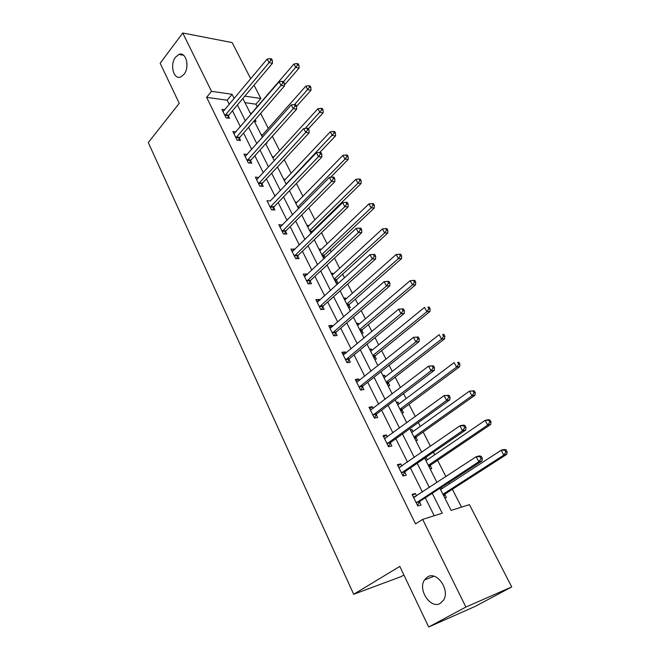 <?xml version="1.0" encoding="UTF-8"?>
<svg xmlns="http://www.w3.org/2000/svg" width="660" height="660" viewBox="0 0 660 660"><rect width="100%" height="100%" fill="white"/><g stroke="black" fill="none" stroke-linecap="round" stroke-linejoin="round"><path stroke-width="0.99" d="M427.49 576.956C436.714 570.636 450.31 589.867 443.578 600.072L440.286 603.364C430.633 609.428 417.549 589.702 424.495 579.917L427.49 576.956M175.576 57.123L178.942 54.442C186.037 51.257 190.072 67.196 183.95 74.398L180.79 76.931C173.638 80.281 169.513 64.465 175.576 57.123M403.903 574.992L401.255 576.559L353.686 594.272L148.286 142.552L179.248 103.331L160.157 63.253L182.746 33L232.147 42.586L250.726 78.754M254.034 85.198L260.849 98.464L244.819 96.145M257.21 106.681L255.94 104.189L260.849 98.464M461.48 507.136L452.372 489.283M449.559 483.755L448.891 482.452M445.912 476.611L437.605 460.334M434.758 454.748L433.43 452.149M430.427 446.251L423.159 432.011M420.28 426.368L418.333 422.54M415.288 416.575L409.018 404.291M406.114 398.599L403.565 393.591M400.496 387.577L395.183 377.165M392.254 371.423L389.128 365.285M386.034 359.221L381.637 350.6M378.683 344.817L375.004 337.606M371.885 331.493L368.371 324.596M365.401 318.772L361.193 310.53M358.05 304.367L355.377 299.12M352.382 293.254L347.68 284.031M344.52 277.835L342.647 274.172M339.636 268.265L334.447 258.101M331.271 251.864L330.173 249.719M327.146 243.787L321.502 232.716M318.301 226.438L317.955 225.753M314.911 219.788L308.822 207.859M302.915 196.267L296.406 183.513M291.151 173.209L284.237 159.662M279.617 150.604L272.316 136.298M268.307 128.428L260.642 113.396M439.906 488.293L451.093 510.411L469.433 504.628L511.714 586.938L465.877 607.052L422.639 519.387L442.241 513.199L432.242 493.276M465.877 607.052L428.678 627L475.167 606.4L511.714 586.938M255.94 104.189L244.942 102.663M250.189 113.033L251.584 113.215M254.364 121.291L256.055 121.498L255.148 119.716M261.104 134.624L262.655 134.797M266.195 143.121L267.044 143.212L266.706 142.552M272.233 156.635L273.933 156.816M283.569 179.066L285.343 179.355M295.135 201.935L296.975 202.339M306.933 225.266L308.847 225.778M312.205 232.411L311.957 231.924M318.962 249.059L320.628 249.051L320.95 249.695M325.025 257.747L324.052 255.808M323.647 258.332L324.406 258.324M331.229 273.331L332.896 273.289L333.308 274.09M336.014 282.802L337.681 282.736L336.385 280.178M343.753 298.097L345.411 298.015L345.914 298.988M348.637 307.766L350.295 307.659L348.975 305.044M356.532 323.383L358.19 323.243L358.776 324.406M361.523 333.242L363.173 333.094L361.828 330.429M361.713 330.198L361.49 329.761M369.584 349.189L371.233 349.008L371.91 350.353M374.674 359.254L376.315 359.057L374.946 356.334M374.83 356.12L374.616 355.699M382.907 375.54L384.549 375.309L385.325 376.852M388.105 385.82L389.738 385.572L388.336 382.792M396.511 402.451L398.145 402.163L399.028 403.912M401.816 412.954L403.45 412.648L402.014 409.81M410.404 429.94L412.038 429.602L413.028 431.558M415.833 440.674L417.458 440.311L415.99 437.415M424.99 457.933L426.228 457.636L427.334 459.814M430.155 468.996L431.764 468.575L430.27 465.613M444.79 497.945L446.391 497.467L444.856 494.439M441.952 488.689L441.292 487.393M229.292 104.445L227.172 100.196L206.621 97.35L415.519 523.891L422.639 519.387M434.214 515.732L425.279 497.805M422.416 492.055L410.396 467.94M407.5 462.124L395.843 438.735M392.914 432.861L381.62 410.173M378.659 404.242L367.702 382.239M364.716 376.249L354.082 354.907M351.07 348.868L340.75 328.152M337.722 322.072L327.707 301.966M324.654 295.837L314.927 276.325M311.858 270.154L302.42 251.221M299.326 245.008L290.161 226.619M287.05 220.382L278.157 202.521M275.03 196.251L266.392 178.91M263.249 172.606L254.859 155.76M251.708 149.432L243.556 133.072M240.388 126.72L232.468 110.822M224.862 109.758L221.909 109.379L226.091 117.843L229.507 118.264L228.376 115.979M235.958 131.868L232.848 131.521L237.113 140.159L240.529 140.506L239.374 138.179M247.285 154.407L244.002 154.11L248.35 162.921L251.765 163.193L250.585 160.825M258.819 177.433L255.379 177.152L259.817 186.136L263.224 186.334L262.028 183.917M270.493 201.019L266.995 200.656L271.516 209.822L274.915 209.946L273.694 207.479M282.414 225.085L278.834 224.639L283.453 233.995L286.852 234.036L285.599 231.511M294.583 249.653L294.31 249.109L290.928 249.117L295.639 258.662L299.029 258.621L297.751 256.047M307.007 274.733L306.644 274.007L303.262 274.098L308.08 283.849L311.462 283.726L310.159 281.094M319.688 300.333L319.242 299.425L315.859 299.607L320.776 309.565L324.151 309.35L322.822 306.661M332.64 326.486L332.096 325.388L328.729 325.661L333.754 335.833L337.111 335.519L335.758 332.78M335.643 332.549L335.412 332.087M345.873 353.207L345.229 351.904L341.872 352.275L347.003 362.662L350.353 362.249L348.967 359.452M348.859 359.23L348.645 358.792M359.395 380.498L358.644 378.988L355.303 379.467L360.541 390.076L363.883 389.565L362.464 386.702M362.356 386.488L362.159 386.075M373.213 408.4L372.355 406.667L369.022 407.253L374.385 418.102L377.71 417.475L376.258 414.554M387.337 436.92L386.364 434.965L383.056 435.649L388.534 446.746L391.842 446.011L390.357 443.017M401.783 466.084L400.694 463.889L397.394 464.689L402.996 476.033L406.288 475.183L404.778 472.123M416.551 495.907L415.346 493.465L412.063 494.389L417.796 505.997L421.063 505.015L419.521 501.889M428.678 627L399.811 566.412L353.686 594.272M206.621 97.35L211.505 91.319L182.746 33M234.209 98.554L232.072 94.297L211.505 91.319M429.346 487.501L417.194 463.279M414.265 457.438L402.484 433.958M399.523 428.051L388.096 405.281M385.11 399.325L374.022 377.231M371.011 371.225L360.261 349.8M357.217 343.736L346.789 322.946M343.728 316.841L333.605 296.67M330.52 290.515L320.694 270.938M317.592 264.751L308.055 245.751M304.936 239.522L295.68 221.075M292.537 214.813L283.552 196.903M280.393 190.616L271.664 173.217M268.496 166.898L260.024 150.01M256.839 143.665L248.605 127.256M245.413 120.887L237.41 104.948M242.839 98.497L250.924 114.485M254.149 120.871L262.474 137.329M265.691 143.69L274.255 160.636M277.456 166.972L286.283 184.42M289.468 190.732L298.559 208.708M301.736 214.987L311.091 233.5M314.251 239.745L323.895 258.819M327.03 265.023L336.963 284.674M340.09 290.846L350.32 311.099M353.422 317.229L363.974 338.101M367.051 344.182L377.924 365.698M380.977 371.737L392.197 393.913M395.216 399.902L406.783 422.771M409.777 428.695L421.707 452.29M424.669 458.156L436.978 482.493M227.172 100.196L232.072 94.297M272.877 157.913L273.916 156.783M284.196 180.295L285.252 179.182M256.575 179.569L258.786 177.383M295.738 203.123L296.818 202.018M320.422 153.962L321.775 154.094L320.95 152.534L319.588 152.394L320.422 153.962L318.475 156.659L270.757 206.555L274.156 206.687L321.874 156.973L318.475 156.659L316.412 152.74L270.394 200.813M307.502 226.397L308.608 225.299M279.997 226.982L282.233 224.713M319.498 250.132L320.628 249.051M292.025 251.345L294.31 249.109M331.741 274.346L332.896 273.289M304.31 276.21L306.644 274.007M344.239 299.054L345.411 298.015M316.849 301.603L319.242 299.425M356.986 324.274L358.19 323.243M329.645 327.525L332.096 325.388M369.996 350.014L371.233 349.008M342.721 353.999L345.229 351.904M383.287 376.299L384.549 375.309M356.078 381.043L358.644 378.988M396.858 403.136L398.145 402.163M369.732 408.68L372.355 406.667M410.718 430.551L412.038 429.602M383.683 436.92L386.364 434.965M424.875 458.56L426.228 457.636M397.939 465.795L400.694 463.889M412.525 495.322L415.346 493.465M225.382 114.757L228.797 115.178L272.489 63.269L269.065 62.65L224.961 115.549M270.93 60.076L272.308 60.324L271.54 58.88L270.171 58.633L270.93 60.076L269.065 62.65L267.168 59.045L223.03 111.656M228.797 115.178L227.543 118.024M272.489 63.269L272.308 60.324M270.171 58.633L267.168 59.045M284.402 85.008L299.079 68.096L295.837 67.501L293.947 63.987L250.767 114.172M283.577 81.683L297.652 64.993L298.955 65.233L298.196 63.83L296.893 63.583L297.652 64.993M293.947 63.987L296.893 63.583M298.955 65.233L299.079 68.096M236.387 137.024L239.803 137.387L284.46 85.973L281.036 85.429L235.958 137.825M282.925 82.822L284.295 83.044L283.519 81.576L282.15 81.353L282.925 82.822L281.036 85.429L279.097 81.741L233.995 133.848M239.803 137.387L238.491 140.299M284.46 85.973L284.295 83.044M282.15 81.353L279.097 81.741M247.615 159.745L251.031 160.033L296.67 109.156L293.254 108.677L247.178 160.537M295.16 106.045L296.53 106.235L295.738 104.734L294.368 104.544L295.16 106.045L293.254 108.677L291.283 104.915L245.173 156.486M251.031 160.033L249.653 163.028M296.67 109.156L296.53 106.235M294.368 104.544L291.283 104.915M296.538 106.408L311 90.247L307.758 89.727L305.827 86.13L261.723 135.853M294.525 104.56L309.589 87.186L310.885 87.4L310.117 85.965L308.822 85.75L309.589 87.186M305.827 86.13L308.822 85.75M310.885 87.4L311 90.247M308.426 128.791L323.152 112.843L319.918 112.39L317.955 108.727L272.893 157.946M305.184 128.411L321.775 109.832L323.062 110.014L322.278 108.553L320.983 108.364L321.775 109.832M317.955 108.727L320.983 108.364M323.062 110.014L323.152 112.843M259.075 182.919L262.474 183.125L309.136 132.817L305.737 132.412L258.621 183.703M307.659 129.756L309.02 129.913L308.212 128.386L306.85 128.221L307.659 129.756L305.737 132.412L303.715 128.576L256.913 179.421M262.474 183.125L261.03 186.211M309.136 132.817L309.02 129.913M306.85 128.221L303.715 128.576M270.757 206.555L270.295 207.339M274.156 206.687L272.629 209.863M321.874 156.973L321.775 154.094M319.588 152.394L316.412 152.74M282.678 230.678L286.069 230.736L334.876 181.657L331.485 181.417L282.208 231.462M333.457 178.695L334.81 178.794L333.96 177.194L332.607 177.094L333.457 178.695L331.485 181.417L329.381 177.416L280.079 227.155M286.069 230.736L284.46 234.003M334.876 181.657L334.81 178.794M332.607 177.094L329.381 177.416M319.803 152.419L335.552 135.902L332.326 135.523L330.322 131.786L284.287 180.477M286.126 184.124L334.199 132.932L335.486 133.089L334.686 131.596L333.391 131.439L334.199 132.932M330.322 131.786L333.391 131.439M335.486 133.089L335.552 135.902M330.594 177.292L348.208 159.439L344.998 159.134L342.944 155.323L295.894 203.445M297.784 207.166L344.998 159.134L346.888 156.519L348.166 156.643L347.35 155.117L346.063 154.993L346.888 156.519M342.944 155.323L346.063 154.993M348.166 156.643L348.208 159.439M311.33 233.269L312.427 231.165L361.127 183.455L357.926 183.241L355.839 179.338L307.741 226.875M309.664 230.67L357.926 183.241L359.832 180.593L361.111 180.683L360.277 179.124L358.999 179.033L359.832 180.593M355.839 179.338L358.999 179.033M361.111 180.683L361.127 183.455M323.235 257.515L324.53 255.057L374.319 207.982L371.126 207.85L368.998 203.866L319.828 250.767M321.783 254.644L371.126 207.85L373.057 205.169L374.327 205.227L373.477 203.635L372.199 203.577L373.057 205.169M368.998 203.866L372.199 203.577M374.327 205.227L374.319 207.982M335.552 281.878L336.88 279.427L387.791 233.029L384.615 232.98L382.429 228.921L332.153 275.154M334.15 279.106L384.615 232.98L386.562 230.274L387.824 230.299L386.958 228.673L385.688 228.649L386.562 230.274M382.429 228.921L385.688 228.649M387.824 230.299L387.791 233.029M348.117 306.743L349.478 304.301L401.544 258.613L398.384 258.654L396.157 254.504L344.734 300.036M346.772 304.07L398.384 258.654L400.356 255.915L401.618 255.907L400.727 254.248L399.457 254.257L400.356 255.915M396.157 254.504L399.457 254.257M401.618 255.907L401.544 258.613M360.954 332.12L362.315 329.703L415.602 284.757L412.459 284.889L410.182 280.649L357.572 325.429M359.65 329.554L412.459 284.889L414.447 282.117L415.701 282.067L414.793 280.368L413.531 280.417L414.447 282.117M410.182 280.649L413.531 280.417M415.701 282.067L415.602 284.757M374.047 358.025L375.383 355.674L429.973 311.462L426.847 311.701L424.52 307.362L370.681 351.359M372.809 355.567L426.847 311.701L428.852 308.897L430.097 308.806L429.165 307.073L427.919 307.156L428.852 308.897M427.919 307.156L429.165 307.073M430.097 308.806L429.973 311.462M387.42 384.475L388.872 382.058L444.65 338.77L441.548 339.108L439.172 334.67L384.062 377.842M386.24 382.132L441.548 339.108L443.578 336.27L444.815 336.138L443.866 334.364L442.621 334.496L443.578 336.27M442.621 334.496L443.866 334.364M444.815 336.138L444.65 338.77M401.074 411.485L402.567 409.084L459.665 366.679L456.58 367.125L454.146 362.596L397.741 404.877M399.952 409.266L456.58 367.125L458.626 364.254L459.863 364.081L458.89 362.266L457.652 362.439L458.626 364.254M457.652 362.439L458.89 362.266M459.863 364.081L459.665 366.679M415.024 439.082L416.551 436.689L475.018 395.233L471.958 395.786L469.466 391.149L411.708 432.506M413.968 436.994L471.958 395.786L474.029 392.882L475.249 392.659L474.251 390.811L473.03 391.025L474.029 392.882M473.03 391.025L469.466 391.149L474.251 390.811M475.249 392.659L475.018 395.233M429.281 467.28L430.848 464.904L490.726 424.43L487.682 425.106L485.141 420.362L425.981 460.738M428.29 465.316L487.682 425.106L489.778 422.161L490.99 421.897L489.976 419.999L488.755 420.263L489.778 422.161M488.755 420.263L485.141 420.362L488.185 419.702L489.976 419.999M490.99 421.897L490.726 424.43M294.847 255.296L298.238 255.272L348.158 206.861L344.784 206.72L294.36 256.08M346.772 203.965L348.117 204.023L347.259 202.389L345.906 202.323L346.772 203.965L344.784 206.72L342.639 202.628L292.19 251.683M298.238 255.272L296.538 258.654M348.158 206.861L348.117 204.023M345.906 202.323L342.639 202.628M307.271 280.434L310.654 280.318L361.738 232.625L358.372 232.567L306.776 281.209M360.376 229.787L361.721 229.812L360.838 228.137L359.494 228.112L360.376 229.787L358.372 232.567L356.177 228.393L304.557 276.721M310.654 280.318L308.847 283.816M361.738 232.625L361.721 229.812M359.494 228.112L356.177 228.393M319.951 306.1L323.326 305.893L375.614 258.951L372.265 259L319.448 306.875M374.286 256.179L375.631 256.162L374.723 254.455L373.387 254.463L374.286 256.179L372.265 259L370.012 254.727L317.188 302.288M323.326 305.893L321.412 309.524M375.614 258.951L375.631 256.162M373.387 254.463L370.012 254.727M332.912 332.318L336.27 332.013L389.796 285.871L386.463 286.011L332.392 333.077M388.509 283.156L389.846 283.107L388.921 281.358L387.585 281.408L388.509 283.156L386.463 286.011L384.161 281.647L330.082 328.399M336.27 332.013L334.232 335.783M389.796 285.871L389.846 283.107M387.585 281.408L384.161 281.647M346.145 359.089L349.495 358.693L404.299 313.393L400.983 313.649L345.617 359.849M403.054 310.753L400.983 313.649L398.632 309.177L403.441 308.872L402.113 308.962L403.054 310.753L404.382 310.662L403.441 308.872M343.249 355.072L398.632 309.177L402.113 308.962M349.495 358.693L347.317 362.62M404.299 313.393L404.382 310.662M359.667 386.455L363.008 385.951L419.133 341.55L415.841 341.905L359.123 387.205M417.928 338.984L415.841 341.905L413.432 337.334L418.283 337.012L416.963 337.153L417.928 338.984L419.248 338.844L418.283 337.012M356.713 382.322L413.432 337.334L416.963 337.153M363.008 385.951L360.673 390.06M419.133 341.55L419.248 338.844M373.486 414.414L376.819 413.803L434.313 370.351L431.038 370.821L372.933 415.165M433.15 367.859L431.038 370.821L428.579 366.143L433.48 365.805L432.168 365.995L433.15 367.859L434.462 367.678L433.48 365.805M370.466 410.165L428.579 366.143L432.168 365.995M376.819 413.803L374.352 418.036M370.433 410.099L371.093 410M434.313 370.351L434.462 367.678M387.618 443L390.926 442.282L449.848 399.828L446.589 400.422L387.049 443.743M448.726 397.419L446.589 400.422L444.073 395.629L449.023 395.274L447.719 395.505L448.726 397.419L450.029 397.188L449.023 395.274M384.524 438.636L444.073 395.629L447.719 395.505M390.926 442.282L388.402 446.49M384.4 438.38L385.539 438.232M449.848 399.828L450.029 397.188M402.064 472.23L405.355 471.397L465.745 429.998L462.52 430.716L401.478 472.964M464.681 427.68L462.52 430.716L459.938 425.815L463.171 425.114L464.937 425.436L463.642 425.716L464.681 427.68L465.968 427.399L464.937 425.436M398.904 467.742L459.938 425.815L463.642 425.716M405.355 471.397L402.773 475.579M398.673 467.288L400.282 467.123M465.745 429.998L465.968 427.399M416.839 502.128L420.115 501.171L482.031 460.894L478.822 461.744L416.245 502.854M481.008 458.667L478.822 461.744L476.182 456.72L479.391 455.895L481.231 456.324L479.952 456.662L481.008 458.667L482.287 458.329L481.231 456.324M413.605 497.508L476.182 456.72L479.952 456.662M420.115 501.171L417.466 505.329M413.275 496.848L415.371 496.683M482.031 460.894L482.287 458.329M443.85 496.089L445.451 493.73L506.789 454.311L503.778 455.111L501.179 450.252L440.566 489.588M442.934 494.274L503.778 455.111L505.898 452.125L507.103 451.811L506.055 449.872L504.851 450.186L505.898 452.125M504.851 450.186L501.179 450.252L504.19 449.477L506.055 449.872M507.103 451.811L506.789 454.311M225.06 115.294L228.475 115.723M236.065 137.569L239.481 137.923M247.285 160.281L250.693 160.57M258.728 183.447L262.135 183.661M270.41 207.083L273.809 207.224M282.323 231.206L285.714 231.264M299.038 208.213L298.295 208.189M299.541 207.702L298.023 207.644M312.073 231.676L310.159 231.643M312.427 231.165L309.895 231.124M324.167 255.56L322.253 255.577M324.53 255.057L321.998 255.073M336.509 279.931L334.603 279.997M336.88 279.427L334.356 279.51M349.099 304.796L347.201 304.92M349.478 304.301L346.962 304.45M361.952 330.182L360.055 330.355M362.34 329.686L359.832 329.909L362.315 329.703M375.07 356.095L373.189 356.317M375.474 355.6L372.974 355.897M388.468 382.544L386.587 382.833M388.872 382.058L386.389 382.437M402.154 409.571L400.282 409.909M402.567 409.084L400.092 409.538M416.13 437.167L414.265 437.58M416.551 436.689L414.092 437.233M430.411 465.374L428.563 465.844M430.848 464.904L428.398 465.523M294.484 255.824L297.875 255.791M306.9 280.954L310.283 280.838M319.572 306.62L322.946 306.413M332.524 332.83L335.882 332.524M345.749 359.601L349.099 359.197M359.263 386.958L362.596 386.455M373.073 414.917L376.398 414.298M387.189 443.495L390.497 442.769M401.626 472.717L404.918 471.875M413.861 497.491L414.34 497.351M416.394 502.606L419.669 501.641M445.005 494.2L443.165 494.736M445.451 493.73L443.017 494.447M178.942 54.442L183.571 55.25M424.495 579.917L433.983 576.254M375.383 355.674L372.999 355.954M388.732 382.189L386.438 382.536M402.369 409.266L400.158 409.67M416.295 436.936L414.175 437.398M430.526 465.201L428.497 465.721M332.887 332.335L336.245 332.038M346.063 359.172L349.412 358.768M359.527 386.587L362.86 386.084M373.288 414.604L376.612 413.993M387.354 443.248L390.671 442.53M401.75 472.535L405.042 471.694M416.468 502.491L419.743 501.526M445.079 494.084L443.124 494.662"/></g></svg>
